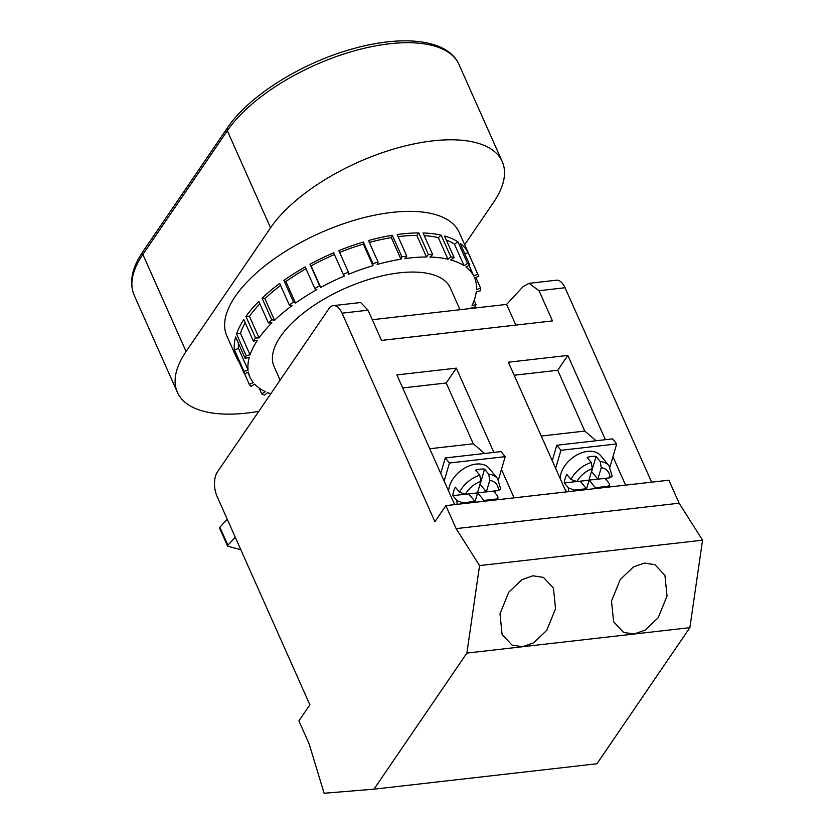 <?xml version="1.0" encoding="UTF-8"?>
<svg xmlns="http://www.w3.org/2000/svg" width="835" height="835" viewBox="0 0 835 835"><rect width="100%" height="100%" fill="white"/><g stroke="black" fill="none" stroke-linecap="round" stroke-linejoin="round"><path stroke-width="1.25" d="M258.819 411.331A131.554 58.022 -24 0 1 177.396 392.335A131.554 58.022 -24 0 1 186.08 351.535L270.55 227.809A131.554 58.022 -24 0 1 432.739 140.864A131.554 58.022 -24 0 1 502.232 161.593A131.554 58.022 -24 0 1 493.548 202.383L464.657 244.707M398.128 236.649A122.787 54.15 -24 0 1 399.923 236.441A122.787 54.15 -24 0 1 416.874 235.428L426.476 257.003L428.407 254.487A127.171 56.081 -24 0 1 432.666 254.55L429.889 257.055A122.787 54.15 -24 0 1 447.967 259.226L450.743 256.721A127.171 56.081 -24 0 1 454.115 257.577L450.681 259.904A122.787 54.15 -24 0 1 464.072 265.718L467.517 263.39A127.171 56.081 -24 0 1 469.792 264.987L465.909 267.002A122.787 54.15 -24 0 1 473.789 276.082L477.672 274.068A127.171 56.081 -24 0 1 478.403 275.571A127.171 56.081 -24 0 1 478.716 276.312L474.624 277.878A122.787 54.15 -24 0 1 476.482 289.661L480.574 288.096A127.171 56.081 -24 0 1 480.313 290.83L476.274 291.864A122.787 54.15 -24 0 1 472.005 305.61L476.044 304.587A127.171 56.081 -24 0 1 474.499 307.656L470.763 308.073A122.787 54.15 -24 0 1 470.533 308.512M369.331 242.411A122.787 54.15 -24 0 1 391.333 237.631L392.304 235.261L401.906 256.836A127.171 56.081 -24 0 1 406.781 256.094L404.86 258.61A122.787 54.15 -24 0 1 409.536 258.015A122.787 54.15 -24 0 1 426.476 257.003M270.791 393.786A122.787 54.15 -24 0 1 267.68 392.638L264.559 395.07A127.171 56.081 -24 0 1 261.699 393.838L265.394 391.646A122.787 54.15 -24 0 1 254.675 384.142L250.98 386.334A127.171 56.081 -24 0 1 249.3 384.403L253.329 382.587A122.787 54.15 -24 0 1 250.051 377.243A122.787 54.15 -24 0 1 248.423 372.076L244.394 373.882L234.792 352.307A127.171 56.081 156 0 0 236.441 357.453L226.838 335.879A127.171 56.081 -24 0 1 269.59 262.253A127.171 56.081 -24 0 1 392.012 212.393A127.171 56.081 -24 0 1 459.198 232.422L478.403 275.571M259.111 388.014L261.699 393.838M244.582 373.798L249.3 384.403M236.441 357.453A127.171 56.081 156 0 0 239.165 362.119M244.394 373.882A127.171 56.081 -24 0 1 244.008 371.366L248.099 370.062A122.787 54.15 -24 0 1 249.321 357.192L245.219 358.507A127.171 56.081 -24 0 1 246.127 355.574L250.051 354.844A122.787 54.15 -24 0 1 257.316 340.43L253.391 341.16A127.171 56.081 -24 0 1 255.552 337.998L259.048 337.893A122.787 54.15 -24 0 1 271.897 322.842L268.4 322.957A127.171 56.081 -24 0 1 271.678 319.753L274.527 320.275A122.787 54.15 -24 0 1 292.156 305.537L289.307 305.015A127.171 56.081 -24 0 1 293.492 301.988L295.517 303.105A122.787 54.15 -24 0 1 316.82 289.599L314.795 288.482A127.171 56.081 -24 0 1 319.617 285.8L320.692 287.449A122.787 54.15 -24 0 1 344.333 276.03L343.268 274.381A127.171 56.081 -24 0 1 348.435 272.231L348.487 274.298A122.787 54.15 -24 0 1 372.974 265.676L372.921 263.609A127.171 56.081 -24 0 1 378.109 262.117L377.138 264.476A122.787 54.15 -24 0 1 400.946 259.205L401.906 256.836M245.219 358.507L235.616 336.933A127.171 56.081 156 0 0 234.395 349.802L244.008 371.366M253.391 341.16L243.789 319.586A127.171 56.081 156 0 0 236.524 334L246.127 355.574M268.4 322.957L258.798 301.383A127.171 56.081 156 0 0 245.949 316.434L255.552 337.998M289.307 305.015L279.704 283.441A127.171 56.081 156 0 0 262.065 298.178L271.678 319.753M314.795 288.482L305.192 266.908A127.171 56.081 156 0 0 283.879 280.414L293.492 301.988M343.268 274.381L333.656 252.807A127.171 56.081 156 0 0 310.015 264.225L319.617 285.8M339.615 252.431A122.787 54.15 -24 0 1 363.371 244.102L363.319 242.035A127.171 56.081 156 0 0 338.822 250.657L348.435 272.231M363.319 242.035L372.921 263.609M392.304 235.261A127.171 56.081 156 0 0 368.506 240.543L378.109 262.117M416.874 235.428L418.805 232.923A127.171 56.081 156 0 0 401.614 233.967A127.171 56.081 156 0 0 397.178 234.52L406.781 256.094M280.132 380.102L274.089 366.534A96.474 42.543 -24 0 1 306.518 310.683A96.474 42.543 -24 0 1 399.391 272.857A96.474 42.543 -24 0 1 450.357 288.054L460.002 309.712M644.411 563.072L654.943 564.679L664.931 575.336L667.04 596.044L658.241 617.629L645.121 630.133L634.12 634.015L623.588 632.408L613.6 621.751L611.491 601.043L620.29 579.459L633.41 566.955L644.411 563.072M532.907 575.785L543.449 577.392L553.438 588.049L555.536 608.757L546.748 630.341L533.617 642.846L522.626 646.718L512.095 645.121L502.096 634.464L499.998 613.756L508.797 592.172L521.917 579.667L532.907 575.785M488.726 474.176A24.559 16.314 -39.4 0 1 497.545 478.538L500.687 488.892L498.411 490.521L486.367 491.888L489.738 480.375L488.726 474.176L484.561 469.113A24.559 16.314 140.6 0 0 480.24 469.166A24.559 16.314 140.6 0 0 475.647 470.136L479.812 475.198L480.824 481.388A20.176 13.402 140.6 0 0 465.408 494.278L459.5 492.191L455.336 487.118A24.559 16.314 140.6 0 0 452.841 495.656L457.006 500.718L462.914 502.816A20.176 13.402 140.6 0 0 462.924 503.682M448.645 491.178A24.559 16.314 -39.4 0 1 476.075 464.093A24.559 16.314 -39.4 0 1 489.216 468.414L497.545 478.538M600.229 461.473A24.559 16.314 -39.4 0 1 609.049 465.826L612.18 476.19L609.915 477.808L597.87 479.186L601.242 467.663L600.229 461.473L596.065 456.401A24.559 16.314 140.6 0 0 591.733 456.453A24.559 16.314 140.6 0 0 587.141 457.423L591.305 462.486L592.318 468.675A20.176 13.402 140.6 0 0 576.902 481.576L588.946 480.198L592.318 468.675M609.049 465.826L600.72 455.701A24.559 16.314 140.6 0 0 587.569 451.391A24.559 16.314 140.6 0 0 560.139 478.465M576.902 481.576L570.994 479.478L566.829 474.405A24.559 16.314 140.6 0 0 564.335 482.943L568.499 488.005L574.407 490.103L586.452 488.726L580.252 481.19M429.754 448.739L473.278 443.782L446.214 382.994L456.348 368.141L493.871 452.403M402.689 387.951L446.214 382.994M494.811 492.149L495.28 493.182M497.691 498.61L498.161 499.664M541.247 436.037L584.782 431.069L596.075 440.755M514.183 375.239L557.717 370.281L584.782 431.069M595.104 488.611L595.376 487.713L607.41 486.335L609.55 485.229L609.153 483.371L605.041 478.361M586.191 489.623L586.452 488.726M493.537 491.074L497.66 496.084L498.046 497.942L495.917 499.048L483.872 500.426L483.611 501.324M474.687 502.336L474.948 501.438L462.914 502.816M465.408 494.278L477.453 492.911L480.824 481.388M566.13 491.909L508.379 362.213L567.852 355.428L605.365 439.69M612.953 456.735L625.592 485.135M651.613 482.171L565.055 287.741A17.545 9.154 -96.5 0 0 556.308 280.216L528.983 283.336L539.034 290.716L565.055 287.741M342.058 313.167A17.545 9.154 -96.5 0 0 333.311 305.641A17.545 9.154 -96.5 0 0 328.896 308.689L217.382 472.005A17.545 9.154 -96.5 0 0 217.027 496.282L309.879 704.823L298.899 720.908L309.138 743.922L324.126 793.25L373.955 789.179L466.88 653.074L479.561 565.587L456.129 528.628L445.88 505.624L434.899 521.708L342.058 313.167L368.068 310.202L381.522 340.409L552.478 320.911L539.034 290.716M454.637 504.622L396.886 374.925L456.348 368.141M501.459 469.447L514.099 497.848M368.068 310.202L360.636 302.52L333.311 305.641M373.955 789.179L596.952 763.754L689.867 627.659L702.559 540.172L679.126 503.213L668.877 480.198L445.88 505.624M466.88 653.074L689.867 627.659M479.561 565.587L702.559 540.172M456.129 528.628L679.126 503.213M515.832 325.097L506.615 304.399L523.169 286.541L528.983 283.336M506.615 304.399L372.306 319.711M418.805 232.923L428.407 254.487M424.253 235.658A122.787 54.15 -24 0 1 438.365 237.651L441.13 235.146A127.171 56.081 156 0 0 423.063 232.975L432.666 254.55M441.13 235.146L450.743 256.721M446.308 240.042A122.787 54.15 -24 0 1 454.47 244.144L457.914 241.816A127.171 56.081 156 0 0 444.512 236.002L454.115 257.577M457.914 241.816L467.517 263.39M464.949 254.111L468.07 252.494A127.171 56.081 156 0 0 460.189 243.413L469.792 264.987M468.07 252.494L477.672 274.068M475.825 277.418L480.574 288.096M474.176 300.391L476.044 304.587M219.678 528.357L219.876 527.219L227.256 519.255M219.876 527.219L227.882 545.203L235.261 537.239M227.882 545.203L227.621 546.226L240.804 549.691M606.314 479.436L606.774 480.469M609.185 485.897L609.654 486.951M557.717 370.281L567.852 355.428M484.582 453.468L473.278 443.782M552.248 460.732L556.778 445.232L612.535 438.876L616.7 443.938L609.936 467.047M555.651 468.383L560.943 450.295L556.778 445.232M560.943 450.295L616.7 443.938M606.68 478.173L606.21 479.781M444.157 481.096L449.449 463.007L445.285 457.945L501.031 451.589L505.196 456.651L498.443 479.76M449.449 463.007L505.196 456.651M440.755 473.445L445.285 457.945M495.186 490.886L494.706 492.493M597.87 479.186L591.618 471.587L596.065 456.401M595.376 487.713L589.124 480.115L597.818 479.123M586.347 489.613L589.124 480.115M564.335 482.943L576.066 481.607M474.854 502.315L477.63 492.827L483.872 500.426M468.748 493.902L474.948 501.438M486.367 491.888L480.125 484.3L484.561 469.113M464.563 494.32L452.841 495.656M486.325 491.836L477.63 492.827M440.222 472.266L441.12 472.161M551.726 459.553L552.624 459.448M469.019 265.384L473.789 276.082M454.47 244.144L464.072 265.718M438.365 237.651L447.967 259.226M391.333 237.631L400.946 259.205M363.371 244.102L372.974 265.676M310.015 264.225L311.09 265.874A122.787 54.15 -24 0 1 334.449 254.571M311.09 265.874L320.692 287.449M283.879 280.414L285.904 281.531A122.787 54.15 -24 0 1 305.996 268.713M285.904 281.531L295.517 303.105M262.065 298.178L264.914 298.7A122.787 54.15 -24 0 1 280.591 285.434M264.914 298.7L274.527 320.275M245.949 316.434L249.435 316.319A122.787 54.15 -24 0 1 259.862 303.763M249.435 316.319L259.048 337.893M236.524 334L240.449 333.269A122.787 54.15 -24 0 1 245.239 322.853M240.449 333.269L250.051 354.844M234.395 349.802L238.497 348.487A122.787 54.15 -24 0 1 238.382 343.133M238.497 348.487L248.099 370.062M186.08 351.535L142.858 254.456L227.329 130.73A4.384 3.204 34.3 0 1 227.433 127.838C248.694 95.795 302.625 62.207 354.082 48.461C404.192 34.569 448.061 39.527 459.01 64.514A131.554 58.022 156 0 0 389.517 43.785A131.554 58.022 156 0 0 227.329 130.73L270.55 227.809M457.183 504.33A24.559 16.314 -39.4 0 1 457.006 500.718M459.5 492.191A24.559 16.314 -39.4 0 1 479.812 475.198M568.687 491.617A24.559 16.314 -39.4 0 1 568.499 488.005M570.994 479.478A24.559 16.314 -39.4 0 1 591.305 462.486M574.407 490.103A20.176 13.402 140.6 0 0 574.428 490.97M609.915 477.808A20.176 13.402 140.6 0 0 601.242 467.663M498.411 490.521A20.176 13.402 140.6 0 0 489.738 480.375M495.374 499.977A20.176 13.402 140.6 0 0 495.917 499.048M606.868 487.264A20.176 13.402 140.6 0 0 607.41 486.335M227.433 127.838L142.952 251.565A4.384 3.204 -145.7 0 0 142.858 254.456A131.554 58.022 156 0 0 134.174 295.256L177.396 392.335M459.01 64.514L502.232 161.593M455.346 504.538L453.718 502.566M566.84 491.836L565.212 489.853M496.992 499.8L498.046 497.942M608.496 487.087L609.55 485.229M219.626 528.242L227.631 546.215M247.87 372.327L250.051 377.243M134.174 295.256C128.945 282.282 131.867 267.711 142.952 251.565"/></g></svg>
